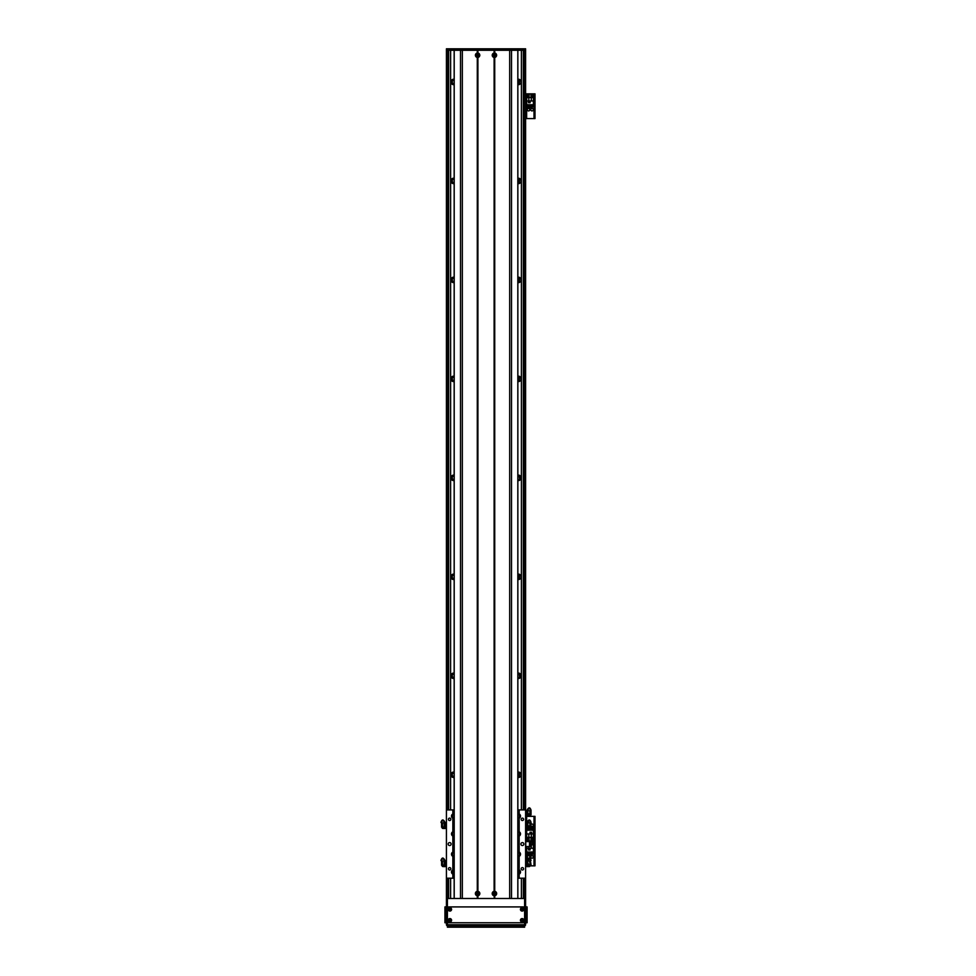 <?xml version="1.0" encoding="UTF-8"?>
<svg xmlns="http://www.w3.org/2000/svg" width="976" height="976" viewBox="0 0 976 976"><rect width="100%" height="100%" fill="white"/><g stroke="black" fill="none" stroke-linecap="round" stroke-linejoin="round"><path stroke-width="1.46" d="M454.157 871.092A2.721 2.721 0 0 0 452.803 871.153M454.157 772.114A2.721 2.721 0 0 0 450.875 774.773A2.721 2.721 0 0 0 454.157 777.445M454.157 673.147A2.721 2.721 0 0 0 450.875 675.807A2.721 2.721 0 0 0 454.157 678.466M454.157 574.169A2.721 2.721 0 0 0 450.875 576.828A2.721 2.721 0 0 0 454.157 579.488M454.157 475.19A2.721 2.721 0 0 0 450.875 477.85A2.721 2.721 0 0 0 454.157 480.521M454.157 376.224A2.721 2.721 0 0 0 450.875 378.883A2.721 2.721 0 0 0 454.157 381.543M454.157 277.245A2.721 2.721 0 0 0 450.875 279.905A2.721 2.721 0 0 0 454.157 282.564M454.157 178.266A2.721 2.721 0 0 0 450.875 180.926A2.721 2.721 0 0 0 454.157 183.598M454.157 79.3A2.721 2.721 0 0 0 450.875 81.96A2.721 2.721 0 0 0 454.157 84.619M517.866 84.619A2.721 2.721 0 0 0 521.147 81.96A2.721 2.721 0 0 0 517.866 79.3M517.866 183.598A2.721 2.721 0 0 0 521.147 180.926A2.721 2.721 0 0 0 517.866 178.266M517.866 282.564A2.721 2.721 0 0 0 521.147 279.905A2.721 2.721 0 0 0 517.866 277.245M517.866 381.543A2.721 2.721 0 0 0 521.147 378.883A2.721 2.721 0 0 0 517.866 376.224M517.866 480.521A2.721 2.721 0 0 0 521.147 477.85A2.721 2.721 0 0 0 517.866 475.19M517.866 579.488A2.721 2.721 0 0 0 521.147 576.828A2.721 2.721 0 0 0 517.866 574.169M517.866 678.466A2.721 2.721 0 0 0 521.147 675.807A2.721 2.721 0 0 0 517.866 673.147M517.866 777.445A2.721 2.721 0 0 0 521.147 774.773A2.721 2.721 0 0 0 517.866 772.114M519.22 871.153A2.721 2.721 0 0 0 517.866 871.092M524.112 809.909L524.112 50.288L525.6 50.288L525.6 908.4L527.089 908.4L527.089 906.911L525.6 906.911L527.089 906.911M446.422 48.8L446.422 50.288L447.911 50.288L447.911 809.909M520.342 83.887L521.086 82.533L520.342 80.02M517.866 80.422A1.635 1.635 0 0 1 519.147 80.496L519.525 84.448L520.098 84.095M520.098 79.812L519.561 79.483L519.561 80.788M454.157 83.485A1.635 1.635 0 0 1 452.876 83.424L451.961 81.96L452.876 80.496A1.635 1.635 0 0 1 454.157 80.422M452.498 84.448L452.461 83.131M452.461 80.788L452.498 79.471M519.561 83.131L519.561 84.424L519.147 83.424A1.635 1.635 0 0 1 517.866 83.485M451.681 80.02L450.936 81.374L451.681 83.887M520.342 182.866L521.086 181.512L520.342 178.998M517.866 179.401A1.635 1.635 0 0 1 519.147 179.462L519.525 183.427L520.098 183.073M520.098 178.791L519.561 178.462L519.561 179.767L519.561 178.462M454.157 182.463A1.635 1.635 0 0 1 452.876 182.39L451.961 180.926L452.876 179.462A1.635 1.635 0 0 1 454.157 179.401M452.498 183.427L452.461 182.097M452.461 179.755L452.498 178.437M519.561 182.097L519.561 183.403L519.147 182.39A1.635 1.635 0 0 1 517.866 182.463M519.525 178.437L519.561 179.755M451.681 178.998L450.936 180.353L451.681 182.866M520.342 281.844L521.086 280.478L520.342 277.965M517.866 278.367A1.635 1.635 0 0 1 519.147 278.441L519.525 282.393L520.098 282.052M520.098 277.757L519.561 277.428L519.561 278.733M454.157 281.442A1.635 1.635 0 0 1 452.876 281.369L451.961 279.905L452.876 278.441A1.635 1.635 0 0 1 454.157 278.367M452.498 282.393L452.461 281.076M452.461 278.733L452.498 277.416M519.561 281.076L519.561 282.381L519.147 281.369A1.635 1.635 0 0 1 517.866 281.442M451.681 277.965L450.936 279.331L451.681 281.844M520.342 380.811L521.086 379.457L520.342 376.943M517.866 377.346A1.635 1.635 0 0 1 519.147 377.419L519.525 381.372L520.098 381.03M520.098 376.736L519.561 376.407L519.561 377.712L519.561 376.407M454.157 380.408A1.635 1.635 0 0 1 452.876 380.347L451.961 378.883L452.876 377.419A1.635 1.635 0 0 1 454.157 377.346M452.498 381.372L452.461 380.054M452.461 377.712L452.498 376.394M519.561 380.054L519.561 381.348L519.147 380.347A1.635 1.635 0 0 1 517.866 380.408M519.525 376.394L519.561 377.712M451.681 376.943L450.936 378.298L451.681 380.811M520.342 479.789L521.086 478.435L520.342 475.922M517.866 476.325A1.635 1.635 0 0 1 519.147 476.386L520.098 479.997M520.098 475.715L519.561 475.385L519.561 476.678M454.157 479.387A1.635 1.635 0 0 1 452.876 479.314L451.961 477.85L452.876 476.386A1.635 1.635 0 0 1 454.157 476.325M452.498 480.351L452.461 479.021M452.461 476.678L452.498 475.361M519.561 480.326L519.147 479.314A1.635 1.635 0 0 1 517.866 479.387M519.561 479.021L519.525 480.351M451.681 475.922L450.936 477.276L451.681 479.789M452.461 475.385L452.461 476.691L452.461 475.385L451.925 475.715M520.342 578.768L521.086 577.402L520.342 574.901M517.866 575.303A1.635 1.635 0 0 1 519.147 575.364L519.525 579.317L520.098 578.975M520.098 574.681L519.561 574.352L519.561 575.657L519.561 574.364M454.157 578.365A1.635 1.635 0 0 1 452.876 578.292L451.961 576.828L452.876 575.364A1.635 1.635 0 0 1 454.157 575.303M452.498 579.317L452.461 577.999M452.461 575.657L452.498 574.339M519.561 577.999L519.561 579.305L519.147 578.292A1.635 1.635 0 0 1 517.866 578.365M519.525 574.339L519.561 575.657M451.681 574.901L450.936 576.255L451.681 578.768M520.342 677.734L521.086 676.38L520.342 673.867M517.866 674.27A1.635 1.635 0 0 1 519.147 674.343L520.098 677.954M520.098 673.66L519.561 673.33L519.561 674.636M454.157 677.332A1.635 1.635 0 0 1 452.876 677.271L451.961 675.807L452.876 674.343A1.635 1.635 0 0 1 454.157 674.27M452.498 678.296L452.461 676.978M452.461 674.636L452.498 673.318M519.561 678.271L519.147 677.271A1.635 1.635 0 0 1 517.866 677.332M519.561 676.978L519.525 678.296M451.681 673.867L450.936 675.221L451.681 677.734M520.342 776.713L521.086 775.359L520.342 772.846M517.866 773.248A1.635 1.635 0 0 1 519.147 773.309L519.525 777.274L520.098 776.92M520.098 772.638L519.561 772.309L519.561 773.614L519.561 772.309M454.157 776.31A1.635 1.635 0 0 1 452.876 776.237L451.961 774.773L452.876 773.309A1.635 1.635 0 0 1 454.157 773.248M452.498 777.274L452.461 775.944M452.461 773.602L452.498 772.284M519.561 775.944L519.561 777.25L519.147 776.237A1.635 1.635 0 0 1 517.866 776.31M519.525 772.284L519.561 773.602M451.681 772.846L450.936 774.2L451.681 776.713M452.571 872.483L452.876 872.288A1.635 1.635 0 0 1 454.157 872.227M517.866 872.227A1.635 1.635 0 0 1 519.147 872.288L519.452 872.483M446.422 50.288L446.422 809.909L452.852 809.909L452.852 813.972A2.355 2.355 0 0 0 452.852 818.23L452.852 831.784A2.355 2.355 0 0 0 452.852 836.054L452.852 852.072A2.355 2.355 0 0 0 452.852 856.342L452.852 869.884A2.355 2.355 0 0 0 452.852 874.154L452.852 878.205L446.422 878.205L446.422 924.723A0.988 0.988 0 0 0 447.411 925.712L447.411 924.723L446.422 924.723M531.029 824.549A1.232 1.232 -90 0 1 532.859 824.342A1.232 1.232 -90 0 1 532.859 826.196A1.232 1.232 -90 0 1 531.029 825.989M527.65 821.865L528.687 822.304L527.491 822.463M535.007 839.616L534.214 839.616L534.214 841.105L535.007 841.105L535.007 816.363L534.214 816.363L534.214 817.851L535.007 817.851M534.214 839.616L534.214 817.851M525.6 816.363L526.918 816.363A4121.001 2414.563 179.5 0 0 529.236 816.326L529.785 816.07M528.272 816.363L534.214 816.363M526.637 841.593L534.214 841.105L534.214 842.593L535.007 842.593L535.007 841.105L534.018 841.105L534.018 816.363M527.455 839.128A0.866 0.866 -90 0 1 528.76 838.372A0.866 0.866 -90 0 1 528.76 839.872A0.866 0.866 -90 0 1 527.455 839.128M530.92 839.128A0.866 0.866 -90 0 1 532.225 838.372A0.866 0.866 -90 0 1 532.225 839.872A0.866 0.866 -90 0 1 530.92 839.128M533.421 833.955L533.421 830.222L526.686 830.222L526.686 840.861L533.421 840.861L533.421 833.955L531.298 833.955L531.298 837.396L533.421 837.396M531.591 832.247L530.005 832.247L530.005 833.833L531.591 833.833L531.591 832.247M532.811 828.331L533.274 830.222M526.918 828.331L526.833 830.222M528.541 828.478L528.541 830.222M527.796 828.502L527.796 830.222M529.736 827.148L529.797 830.222M529.053 828.465L529.053 830.222M531.029 827.148L531.054 830.222M530.31 827.221L530.31 830.222M531.566 830.222L531.566 827.148L532.811 827.148L532.811 830.222M526.686 833.955L531.298 833.955M531.298 837.396L526.686 837.396M528.821 833.955L528.821 837.396M531.542 833.785L531.542 832.296L530.053 832.296L530.053 833.785L531.542 833.785M476.8 893.552A0.805 0.805 0 0 1 477.996 892.857A0.805 0.805 0 0 1 477.996 894.248A0.805 0.805 0 0 1 476.8 893.552M493.624 893.552A0.805 0.805 0 0 1 494.82 892.857A0.805 0.805 0 0 1 494.82 894.248A0.805 0.805 0 0 1 493.624 893.552M477.142 54.571L478.399 55.229L477.142 55.9L477.142 54.571C478.679 55.01 478.679 55.449 477.142 55.9L477.142 54.571M494.881 55.9C493.344 55.449 493.344 55.01 494.881 54.571L494.881 55.9L493.624 55.229L494.881 54.571L494.881 55.9M495.222 55.229A0.805 0.805 0 0 1 494.027 55.925A0.805 0.805 0 0 1 494.027 54.534A0.805 0.805 0 0 1 495.222 55.229M478.399 55.229A0.805 0.805 0 0 1 477.203 55.925A0.805 0.805 0 0 1 477.203 54.534A0.805 0.805 0 0 1 478.399 55.229M476.8 55.229A0.805 0.805 0 0 1 477.996 54.534A0.805 0.805 0 0 1 477.996 55.925A0.805 0.805 0 0 1 476.8 55.229M493.624 55.229A0.805 0.805 0 0 1 494.82 54.534A0.805 0.805 0 0 1 494.82 55.925A0.805 0.805 0 0 1 493.624 55.229M525.6 846.534L530.554 846.534L530.554 841.593L525.6 841.593M446.422 878.205L446.422 809.909M451.119 844.057A1.488 1.488 0 0 0 448.899 842.776A1.488 1.488 0 0 0 448.899 845.35A1.488 1.488 0 0 0 451.119 844.057M450.851 819.315A1.22 1.22 0 0 0 449.033 818.266A1.22 1.22 0 0 0 449.033 820.377A1.22 1.22 0 0 0 450.851 819.315M450.851 868.811A1.22 1.22 0 0 0 449.033 867.749A1.22 1.22 0 0 0 449.033 869.86A1.22 1.22 0 0 0 450.851 868.811M525.6 878.205L519.171 878.205L519.171 874.154A2.355 2.355 0 0 0 519.171 869.884L519.171 856.342A2.355 2.355 0 0 0 519.171 852.072L519.171 836.054A2.355 2.355 0 0 0 519.171 831.784L519.171 818.23A2.355 2.355 0 0 0 519.171 813.972L519.171 809.909L525.6 809.909M523.868 844.057A1.488 1.488 0 0 0 521.648 842.776A1.488 1.488 0 0 0 521.648 845.35A1.488 1.488 0 0 0 523.868 844.057M523.6 868.811A1.22 1.22 0 0 0 521.782 867.749A1.22 1.22 0 0 0 521.782 869.86A1.22 1.22 0 0 0 523.6 868.811M523.6 819.315A1.22 1.22 0 0 0 521.782 818.266A1.22 1.22 0 0 0 521.782 820.377A1.22 1.22 0 0 0 523.6 819.315M518.878 818.339A2.355 2.355 0 0 0 519.171 818.23L518.183 818.449A2.355 2.355 0 0 1 517.866 818.425M517.866 813.777A2.355 2.355 0 0 1 518.183 813.752L519.171 813.972A2.355 2.355 0 0 0 518.878 813.862M517.866 809.909L519.171 809.909M452.852 809.909L454.157 809.909M519.171 878.205L517.866 878.205M454.157 878.205L452.852 878.205M452.937 813.935A2.355 2.355 0 0 0 452.852 813.972L453.84 813.752A2.355 2.355 0 0 1 454.157 813.777M454.157 818.425A2.355 2.355 0 0 1 453.84 818.449L452.852 818.23A2.355 2.355 0 0 0 452.937 818.266M452.937 831.747A2.355 2.355 0 0 0 452.852 831.784L453.84 831.564A2.355 2.355 0 0 1 454.157 831.589M454.157 836.249A2.355 2.355 0 0 1 453.84 836.261L452.852 836.054A2.355 2.355 0 0 0 452.937 836.078M452.937 852.036A2.355 2.355 0 0 0 452.852 852.072L453.84 851.853A2.355 2.355 0 0 1 454.157 851.877M454.157 856.538A2.355 2.355 0 0 1 453.84 856.562L452.852 856.342A2.355 2.355 0 0 0 452.937 856.367M452.937 869.86A2.355 2.355 0 0 0 452.852 869.884L453.84 869.677A2.355 2.355 0 0 1 454.157 869.689M454.157 874.35A2.355 2.355 0 0 1 453.84 874.374L452.852 874.154A2.355 2.355 0 0 0 452.937 874.191M518.878 874.264A2.355 2.355 0 0 0 519.171 874.154L518.183 874.374A2.355 2.355 0 0 1 517.866 874.35M517.866 869.689A2.355 2.355 0 0 1 518.183 869.677L519.171 869.884A2.355 2.355 0 0 0 518.878 869.775M518.878 856.452A2.355 2.355 0 0 0 519.171 856.342L518.183 856.562A2.355 2.355 0 0 1 517.866 856.538M517.866 851.877A2.355 2.355 0 0 1 518.183 851.853L519.171 852.072A2.355 2.355 0 0 0 518.878 851.963M518.878 836.164A2.355 2.355 0 0 0 519.171 836.054L518.183 836.261A2.355 2.355 0 0 1 517.866 836.249M517.866 831.589A2.355 2.355 0 0 1 518.183 831.564L519.171 831.784A2.355 2.355 0 0 0 518.878 831.674M454.157 870.702A1.366 1.366 0 0 0 452.486 872.019A1.366 1.366 0 0 0 454.157 873.349M454.157 832.589A1.366 1.366 0 0 0 452.486 833.919A1.366 1.366 0 0 0 454.157 835.236M517.866 855.525A1.366 1.366 0 0 0 519.537 854.207A1.366 1.366 0 0 0 517.866 852.878M517.866 817.424A1.366 1.366 0 0 0 519.537 816.107A1.366 1.366 0 0 0 517.866 814.777M517.866 835.236A1.366 1.366 0 0 0 519.537 833.919A1.366 1.366 0 0 0 517.866 832.589M517.866 873.349A1.366 1.366 0 0 0 519.537 872.019A1.366 1.366 0 0 0 517.866 870.702M454.157 814.777A1.366 1.366 0 0 0 452.486 816.107A1.366 1.366 0 0 0 454.157 817.424M454.157 852.878A1.366 1.366 0 0 0 452.486 854.207A1.366 1.366 0 0 0 454.157 855.525M477.288 57.462A2.257 2.257 0 0 1 477.288 53.009L477.911 53.009A2.257 2.257 0 0 1 477.911 57.462L477.288 57.462L477.288 891.32L477.911 891.32A2.257 2.257 0 0 1 477.911 895.785L477.288 895.785A2.257 2.257 0 0 1 477.288 891.32M476.483 55.229A1.11 1.11 0 0 0 478.155 56.193A1.11 1.11 0 0 0 478.155 54.266A1.11 1.11 0 0 0 476.483 55.229M476.483 893.552A1.11 1.11 0 0 0 478.155 894.516A1.11 1.11 0 0 0 478.155 892.589A1.11 1.11 0 0 0 476.483 893.552M494.112 895.785A2.257 2.257 0 0 1 494.112 891.32L494.734 891.32A2.257 2.257 0 0 1 494.734 895.785L494.112 898.493L477.911 898.493L477.911 895.785M493.307 893.552A1.11 1.11 0 0 0 494.978 894.516A1.11 1.11 0 0 0 494.978 892.589A1.11 1.11 0 0 0 493.307 893.552M494.112 57.462A2.257 2.257 0 0 1 494.112 53.009L494.734 53.009A2.257 2.257 0 0 1 494.734 57.462L494.112 57.462L494.112 891.32M493.307 55.229A1.11 1.11 0 0 0 494.978 56.193A1.11 1.11 0 0 0 494.978 54.266A1.11 1.11 0 0 0 493.307 55.229M454.157 898.493L454.157 50.288L477.288 50.288L477.288 53.009M477.288 895.785L477.288 898.493L462.343 898.493L462.343 50.288L517.866 50.288L517.866 898.493M477.593 53.229L477.593 50.288M477.593 898.493L477.593 895.553M494.429 53.229L494.429 50.288M494.429 891.539L494.429 57.242M494.734 53.009L494.734 50.288L509.679 50.288L509.679 898.493L494.734 898.493L494.734 895.785M494.429 898.493L494.429 895.553M477.911 53.009L477.911 50.288L494.112 50.288L494.112 53.009M477.593 891.539L477.593 57.242M446.642 48.8L525.6 48.8L525.6 50.288M523.124 48.8L523.124 50.288L517.817 50.288L517.817 898.493M509.679 50.288L509.667 48.8M454.206 898.493L454.206 50.288L448.899 50.288L448.899 48.8M453.84 48.8L453.84 50.288M518.183 48.8L518.183 50.288M530.798 856.94A1.232 1.232 -90 0 1 532.652 855.867A1.232 1.232 -90 0 1 532.652 858.014A1.232 1.232 -90 0 1 530.798 856.94M528.236 858.136A1.232 1.232 -90 0 1 528.358 855.72A1.232 1.232 -90 0 1 529.175 858.026M527.943 859.319L528.687 859.905L527.565 860.246M535.007 864.358L534.214 864.358L534.214 865.846L535.007 865.846L535.007 842.593M534.214 864.358L534.214 842.593M526.637 826.513L526.637 841.105L534.018 841.105L534.018 865.846L535.007 865.846M525.6 865.846L526.918 865.846M529.785 865.846L534.018 865.846M532.652 843.081A0.866 0.866 -90 0 1 531.359 843.837A0.866 0.866 -90 0 1 531.359 842.337A0.866 0.866 -90 0 1 532.652 843.081M526.686 846.534L526.686 851.987L533.421 851.987L533.421 841.349L526.686 841.593M528.821 846.534L528.821 848.254L526.686 848.254M528.516 849.962L530.102 849.962L530.102 848.376L528.516 848.376L528.516 849.962M527.308 853.878L526.833 851.987M532.31 853.878L533.274 853.878L533.274 851.987M532.31 851.987L532.31 855.061L531.566 855.061L531.566 851.987M531.054 851.987L531.054 855.061L530.31 855.061L530.31 851.987M529.797 851.987L529.797 855.061L529.053 855.061L529.053 851.987M528.541 851.987L528.541 855.061L527.308 855.061L527.308 851.987M533.421 848.254L528.821 848.254M530.554 844.813L533.421 844.813M531.298 848.254L531.298 844.813M528.565 848.425L528.565 849.913L530.053 849.913L530.053 848.425L528.565 848.425M530.798 109.678A1.232 1.232 -90 0 1 532.652 108.604A1.232 1.232 -90 0 1 532.652 110.752A1.232 1.232 -90 0 1 530.798 109.678M527.333 109.678A1.232 1.232 -90 0 1 529.187 108.604A1.232 1.232 -90 0 1 529.187 110.752A1.232 1.232 -90 0 1 527.333 109.678M535.007 117.108L534.214 117.108L534.214 118.584L535.007 118.584L535.007 93.842L534.214 93.842L534.214 95.331L535.007 95.331M534.214 117.108L534.214 95.331M525.6 93.842L535.007 93.842M535.007 118.584L534.018 118.584L534.018 93.842M525.6 118.584L534.018 118.584M532.652 95.831A0.866 0.866 -90 0 1 531.359 96.575A0.866 0.866 -90 0 1 531.359 95.075A0.866 0.866 -90 0 1 532.652 95.831M529.187 95.831A0.866 0.866 -90 0 1 527.894 96.575A0.866 0.866 -90 0 1 527.894 95.075A0.866 0.866 -90 0 1 529.187 95.831M526.686 100.992L526.686 104.737L533.421 104.737L533.421 94.099L526.686 94.099L526.686 100.992L528.821 100.992L528.821 97.563L526.686 97.563M528.516 102.7L530.102 102.7L530.102 101.126L528.516 101.126L528.516 102.7M527.308 106.616L526.833 104.737M532.31 106.616L533.274 106.616L533.274 104.737M532.31 104.737L532.31 107.799L531.566 107.799L531.566 104.737M531.054 104.737L531.054 107.799L530.31 107.799L530.31 104.737M529.797 104.737L529.797 107.799L529.053 107.799L529.053 104.737M528.541 104.737L528.541 107.799L527.308 107.799L527.308 104.737M533.421 100.992L528.821 100.992M528.821 97.563L533.421 97.563M531.298 100.992L531.298 97.563M528.565 101.175L528.565 102.651L530.053 102.651L530.053 101.175L528.565 101.175M446.422 823.171L445.764 823.305M446.422 826.611L445.764 825.525M445.837 826.843L445.764 825.867M442.787 828.453L444.056 826.538L445.105 826.562L445.105 828.502A4121.001 2414.563 -179.5 0 1 442.787 828.453L444.507 825.647M444.056 826.538L445.105 825.769L445.093 822.548M444.544 822.548L445.105 826.562M445.093 822.817L445.093 822.585C443.409 819.181 442.043 819.084 440.993 822.268L440.993 822.5C442.043 819.315 443.409 819.413 445.093 822.817L444.592 822.817C443.104 819.889 442.055 819.925 441.469 822.939L441.469 822.805M442.238 828.197L442.238 827.197M442.482 827.099L442.482 827.477A216.879 206.168 -0 0 1 442.238 827.721M441.982 827.111L443.128 827.807M442.762 828.453L445.105 828.526L443.116 828.051M444.117 826.33L444.117 822.951L442.384 822.902L442.384 827.123M441.591 827.221L441.591 822.78M442.75 827.087L443.604 827.075M446.422 861.283L445.764 861.418M446.422 864.724L445.764 863.626M445.837 864.956L445.105 864.504M445.764 863.98L445.764 864.809M442.787 866.554L444.056 864.651L445.105 864.663L445.105 866.615A4121.001 2414.563 -179.5 0 1 442.787 866.554L444.507 863.748M444.056 864.651L445.105 863.882L445.093 860.649M444.544 860.649L445.105 864.663M445.093 860.917L445.093 860.686C443.409 857.294 442.043 857.184 440.993 860.368L440.993 860.6C442.043 857.416 443.409 857.526 445.093 860.917L444.592 860.917C443.104 857.989 442.055 858.038 441.469 861.052L441.469 860.917M442.238 866.298L442.238 865.309M442.482 865.2L442.482 865.59A216.879 206.168 -0 0 1 442.238 865.834M441.982 865.224L443.128 865.907M442.762 866.566L445.105 866.627L443.116 866.151M444.117 864.431L444.117 861.052L442.384 861.015L442.384 865.224M441.591 865.322L441.591 860.893M442.75 865.2L443.604 865.175M525.6 861.283L526.259 861.369L526.259 864.809M525.6 864.956L526.259 864.297M526.186 861.283L526.918 861.723M526.259 863.992L526.259 862.601M526.259 862.247L526.259 861.418M526.918 862.345L526.918 865.187L528.907 865.163L529.236 865.956A4011.079 6.051 179.6 0 0 526.918 865.968L526.918 866.627A4121.001 2414.563 179.5 0 0 529.236 866.554L529.785 866.298M526.93 860.686L527.43 860.686C528.919 857.758 529.968 857.806 530.554 860.82L531.029 860.368C529.98 857.184 528.614 857.294 526.93 860.686M529.273 865.065L529.541 865.065A216.879 206.168 180 0 0 529.785 865.309L529.785 865.785M528.907 865.163L527.772 862.845M528.663 864.675L529.273 865.383M526.918 866.627L529.553 866.554M530.554 861.052C529.968 858.038 528.919 857.989 527.43 860.917M527.516 861.137L527.906 863.126M531.029 864.785L530.432 860.783L530.432 865.419M530.432 860.893L530.432 864.724M527.906 861.052L529.639 861.015L530.041 864.638M529.273 865.004L531.029 865.053M530.432 865.322L529.712 865.224M525.6 823.171L526.259 823.268L526.259 826.196M525.6 826.843L526.918 826.391M526.186 823.171L526.918 823.622M526.259 825.891L526.259 824.5M526.259 824.147L526.259 823.305M526.918 827.868L526.918 827.075L528.907 827.05L529.236 827.855A4011.079 6.051 179.6 0 0 526.918 827.868L526.918 828.526A4121.001 2414.563 179.5 0 0 529.236 828.453L529.785 828.197M527.516 824.244L527.516 822.548L526.918 824.244L527.772 824.744L526.918 824.244M530.554 822.707L531.029 826.684L531.029 822.268C529.98 819.084 528.614 819.181 526.93 822.585L527.43 822.585C528.919 819.657 529.968 819.694 530.554 822.707L530.554 822.573M529.273 826.965L529.541 826.965A216.879 206.168 180 0 0 529.785 827.197L529.785 827.672M526.918 824.744L526.918 827.807M528.907 827.05L527.772 824.744M528.663 826.574L529.273 827.282M526.918 828.526L529.553 828.453M530.554 822.939C529.968 819.925 528.919 819.889 527.43 822.817M527.516 823.036L527.906 825.013M531.029 826.684L530.432 827.319M530.432 822.78L530.432 826.611M529.273 826.55L530.041 826.538M529.273 826.904L531.029 826.953M530.432 827.221L529.712 827.123M529.639 826.562L530.041 822.878M525.6 811.044L526.259 811.141L526.259 814.582M525.6 814.716L526.259 814.069M526.186 811.044L526.918 811.495M526.259 813.764L526.259 812.374M526.259 812.02L526.259 811.19M527.516 812.117L527.516 810.422L526.918 812.117L527.772 812.618L526.918 812.117M530.554 810.592L531.029 814.557L531.029 810.141C529.98 806.957 528.614 807.067 526.93 810.458L527.43 810.458C528.919 807.53 529.968 807.567 530.554 810.592L530.554 810.458M529.236 815.729A4011.079 6.051 179.6 0 0 526.918 815.741L526.918 814.96L528.907 814.936L529.553 815.802M529.273 814.838L529.541 814.838A216.879 206.168 180 0 0 529.785 815.082L529.785 815.546M526.918 812.618L526.918 815.692M528.907 814.936L527.772 812.618M528.663 814.448L529.273 815.155M526.918 815.741L526.918 816.387M530.554 810.812C529.968 807.799 528.919 807.762 527.43 810.69M527.516 810.91L527.906 812.898M531.029 814.557L530.432 815.192M530.432 810.653L530.432 814.496M529.273 814.423L530.041 814.411M529.273 814.777L531.029 814.826M530.432 815.094L529.712 814.997M529.639 814.435L530.041 810.751M527.089 908.4L527.089 921.259L525.6 921.259L525.6 924.723A0.988 0.988 0 0 1 524.612 925.712A0.988 0.988 0 0 0 525.6 924.723L523.124 925.712L523.124 927.2L524.612 927.2L524.612 925.712L524.612 927.2M525.6 924.723L525.6 898.493L524.612 898.493L524.612 924.723L447.411 924.723L447.411 898.493L446.422 898.493M523.124 927.2L448.899 927.2L448.899 925.712L447.411 925.712L524.612 925.712M522.746 920.27L521.831 920.795L521.831 919.746L522.746 920.27M450.497 920.27L449.582 920.795L449.582 919.746L450.497 920.27M450.497 909.388L449.582 909.913L449.582 908.863L450.497 909.388M522.746 909.388L521.831 909.913L521.831 908.863L522.746 909.388M447.411 898.493L524.612 898.493M447.411 925.712L447.411 927.2L448.899 927.2M448.899 925.712L523.124 925.712M527.089 922.747L525.6 922.747L527.089 922.747L527.089 921.259M525.6 921.259L525.6 908.4M521.294 909.388A0.842 0.842 0 0 0 522.563 910.108A0.842 0.842 0 0 0 522.563 908.656A0.842 0.842 0 0 0 521.294 909.388M520.428 909.388A1.708 1.708 0 0 1 522.99 907.912A1.708 1.708 0 0 1 522.99 910.864A1.708 1.708 0 0 1 520.428 909.388M449.045 920.27A0.842 0.842 0 0 0 450.302 921.002A0.842 0.842 0 0 0 450.302 919.538A0.842 0.842 0 0 0 449.045 920.27M448.179 920.27A1.708 1.708 0 0 1 450.741 918.794A1.708 1.708 0 0 1 450.741 921.747A1.708 1.708 0 0 1 448.179 920.27M449.045 909.388A0.842 0.842 0 0 0 450.302 910.108A0.842 0.842 0 0 0 450.302 908.656A0.842 0.842 0 0 0 449.045 909.388M448.179 909.388A1.708 1.708 0 0 1 450.741 907.912A1.708 1.708 0 0 1 450.741 910.864A1.708 1.708 0 0 1 448.179 909.388M521.294 920.27A0.842 0.842 0 0 0 522.563 921.002A0.842 0.842 0 0 0 522.563 919.538A0.842 0.842 0 0 0 521.294 920.27M520.428 920.27A1.708 1.708 0 0 1 522.99 918.794A1.708 1.708 0 0 1 522.99 921.747A1.708 1.708 0 0 1 520.428 920.27M447.411 908.4A1.488 1.488 0 0 1 448.899 906.911L523.124 906.911A1.488 1.488 0 0 1 524.612 908.4L524.612 921.259A1.488 1.488 0 0 1 523.124 922.747L448.899 922.747A1.488 1.488 0 0 1 447.411 921.259L447.411 908.4M446.422 921.259L444.934 921.259L444.934 922.747L446.422 922.747L444.934 922.747M444.934 921.259L444.934 908.4L446.422 908.4M446.422 906.911L444.934 906.911L444.934 908.4M452.766 79.361L452.766 80.544M452.766 776.188L452.766 777.372M452.766 871.19L452.766 872.349M452.766 677.21L452.766 678.393M452.766 772.187L452.766 773.37M452.766 578.231L452.766 579.427M452.766 673.208L452.766 674.392M452.766 479.265L452.766 480.448M452.766 574.242L452.766 575.425M452.766 380.286L452.766 381.47M452.766 475.263L452.766 476.447M452.766 281.308L452.766 282.503M452.766 376.285L452.766 377.468M452.766 182.341L452.766 183.525M452.766 277.318L452.766 278.502M452.876 776.237L452.876 777.408M452.876 871.129L452.876 872.288M452.876 677.271L452.876 678.43M452.876 772.15L452.876 773.309M452.876 578.292L452.876 579.451M452.876 673.184L452.876 674.343M452.876 479.314L452.876 480.485M452.876 574.205L452.876 575.364M452.876 380.347L452.876 381.506M452.876 475.227L452.876 476.386M452.876 281.369L452.876 282.528M452.876 376.26L452.876 377.419M452.876 182.39L452.876 183.561M452.876 277.282L452.876 278.441M452.876 79.337L452.876 80.496M452.876 83.424L452.876 84.583M452.876 178.303L452.876 179.462M519.147 776.237L519.147 777.408M519.147 871.129L519.147 872.288M519.256 776.188L519.256 777.372M519.256 871.19L519.256 872.349M519.147 677.271L519.147 678.43M519.147 772.15L519.147 773.309M519.256 677.21L519.256 678.393M519.256 772.187L519.256 773.37M519.147 578.292L519.147 579.451M519.147 673.184L519.147 674.343M519.256 578.231L519.256 579.427M519.256 673.208L519.256 674.392M519.147 479.314L519.147 480.485M519.147 574.205L519.147 575.364M519.256 479.265L519.256 480.448M519.256 574.242L519.256 575.425M519.147 380.347L519.147 381.506M519.147 475.227L519.147 476.386M519.256 380.286L519.256 381.47M519.256 475.263L519.256 476.447M519.147 281.369L519.147 282.528M519.147 376.26L519.147 377.419M519.256 281.308L519.256 282.503M519.256 376.285L519.256 377.468M519.147 182.39L519.147 183.561M519.147 277.282L519.147 278.441M519.256 182.341L519.256 183.525M519.256 277.318L519.256 278.502M519.147 83.424L519.147 84.583M519.147 178.303L519.147 179.462M519.256 83.363L519.256 84.546M519.256 178.34L519.256 179.523M519.256 79.361L519.256 80.544M519.147 79.337L519.147 80.496M519.561 475.385L519.561 476.691L519.561 475.385M452.766 83.363L452.766 84.546M452.766 178.34L452.766 179.523M447.911 878.205L447.911 898.493M521.416 50.288L521.416 809.909M521.416 878.205L521.416 898.493M523.38 50.288L523.38 809.909M523.38 878.205L523.38 898.493M524.112 878.205L524.112 898.493M450.607 50.288L450.607 809.909L450.631 50.288M450.607 878.205L450.607 898.493L450.631 878.205M448.643 50.288L448.643 809.909M448.643 878.205L448.643 898.493M526.637 823.5L526.637 816.363M525.747 846.534L525.747 841.593M529.517 841.593L529.517 846.534M453.84 813.752L453.84 809.909M453.84 831.564L453.84 818.449M453.84 851.853L453.84 836.261M453.84 869.677L453.84 856.562M453.84 878.205L453.84 874.374M518.183 878.205L518.183 874.374M518.183 869.677L518.183 856.562M518.183 851.853L518.183 836.261M518.183 831.564L518.183 818.449M518.183 813.752L518.183 809.909M477.398 53.033L477.398 50.288M477.398 898.493L477.398 895.748M477.801 53.033L477.801 50.288M477.801 898.493L477.801 895.748M494.222 53.033L494.222 50.288M494.222 891.344L494.222 57.438M494.625 53.033L494.625 50.288M494.625 891.344L494.625 57.438M494.734 891.32L494.734 57.462M511.522 898.493L511.522 50.288M494.625 898.493L494.625 895.748M494.222 898.493L494.222 895.748M477.911 891.32L477.911 57.462M477.801 891.344L477.801 57.438M477.398 891.344L477.398 57.438M460.501 898.493L460.501 50.288M520.647 48.8L520.647 50.288M451.376 48.8L451.376 50.288M454.328 48.8L454.328 50.288M460.526 48.8L460.526 50.288M462.356 48.8L462.356 50.288M511.497 48.8L511.497 50.288M517.695 48.8L517.695 50.288M526.637 865.846L526.637 864.626M526.637 861.601L526.637 846.534M526.637 118.584L526.637 93.842M521.391 898.493L521.391 878.205M521.391 809.909L521.391 50.288M445.105 826.391L445.764 826.745M445.105 823.622L445.764 823.268M445.105 861.723L445.764 861.369M526.259 864.858L526.918 864.504M527.906 822.951L529.639 822.902M526.259 814.631L526.918 814.265M529.553 816.326L526.918 816.4M527.906 810.824L529.639 810.775"/></g></svg>
